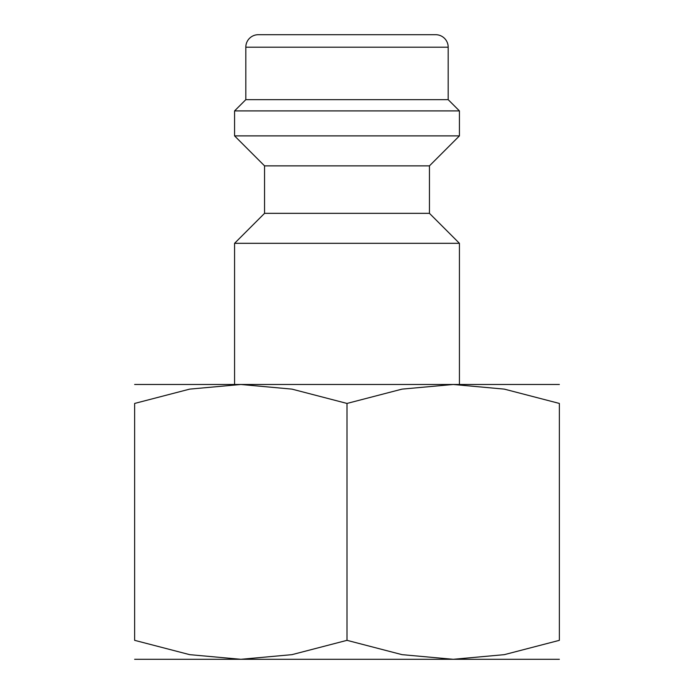 <?xml version="1.0" encoding="UTF-8"?>
<svg xmlns="http://www.w3.org/2000/svg" width="694" height="694" viewBox="0 0 694 694"><rect width="100%" height="100%" fill="white"/><g stroke="black" fill="none" stroke-linecap="round" stroke-linejoin="round"><path stroke-width="1.04" d="M429.447 213.336L264.553 213.336L264.553 165.866L429.447 165.866L429.447 213.336L459.428 243.316L234.572 243.316L234.572 384.476M448.185 47.192L245.815 47.192A12.492 12.492 0 0 1 258.307 34.7L435.693 34.7A12.492 12.492 0 0 1 448.185 47.192L448.185 99.658L459.428 110.901L459.428 135.885L234.572 135.885L264.553 165.866M459.428 110.901L234.572 110.901L234.572 135.885M448.185 99.658L245.815 99.658L234.572 110.901M559.364 384.476L453.182 384.476L504.33 389.126L559.364 403.44L559.364 640.336L504.33 654.65L453.182 659.3L402.034 654.65L347 640.336L291.966 654.65L240.818 659.3L189.67 654.65L134.636 640.336L134.636 403.44L189.67 389.126L240.818 384.476L291.966 389.126L347 403.44L402.034 389.126L453.182 384.476L134.636 384.476M559.364 659.3L134.636 659.3M559.364 403.483C559.364 378.048 559.364 378.048 559.364 403.483M134.636 403.483C134.636 378.048 134.636 378.048 134.636 403.483M559.364 640.293C559.364 665.728 559.364 665.728 559.364 640.293M134.636 640.293C134.636 665.728 134.636 665.728 134.636 640.293M347 403.44L347 640.336M264.553 213.336L234.572 243.316M245.815 47.192L245.815 99.658M429.447 165.866L459.428 135.885M459.428 243.316L459.428 384.476"/></g></svg>
